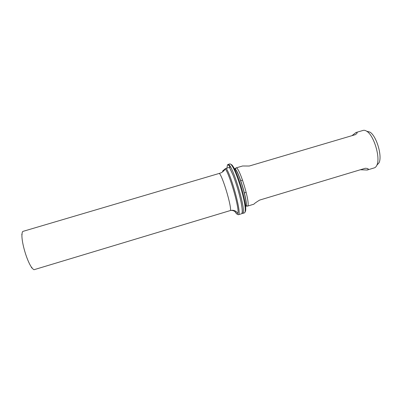 <?xml version="1.0" encoding="UTF-8"?>
<svg xmlns="http://www.w3.org/2000/svg" width="400" height="400" viewBox="0 0 400 400"><rect width="100%" height="100%" fill="white"/><g stroke="black" fill="none" stroke-linecap="round" stroke-linejoin="round"><path stroke-width="0.6" d="M242.485 213.455L241.935 213.32M227.49 164.96L227.945 164.48C231.815 161.51 247.42 213.815 242.555 213.455L241.945 213.305C242.7 213.01 242.385 209.165 241 201.77C242.46 209.22 242.625 213.22 241.505 213.775L238.335 214.73L237.425 214.265M226.915 168.135L227.45 165.01C227.995 164.53 228.87 165.28 230.075 167.24L229.45 167.39L233.045 175.105C236.415 183.78 239.065 192.665 241 201.77M235.305 169.28L235.94 167.955C239.285 165.63 251.41 206.275 247.34 206.165L246.085 205.405M235.94 167.955L242.6 165.99L249.265 166.025L355.36 134.66C357.515 133.02 357.725 132.305 355.985 132.52L351.95 135.685M253.91 204.18L253.965 204.165C254.145 203.675 256.01 202.32 259.56 200.11L365.31 168.265C368.465 168.46 369.095 169.05 367.2 170.025L360.355 169.755M21.725 234.645L22.05 234.655M230.475 210.505L230.475 210.505C231.515 205.88 222.505 175.95 219.31 173.41L22.8 231.43C19.035 236.125 28.095 267.065 34.025 269.71L230.62 210.46C233.66 209.85 236.085 210.825 237.89 213.39C239.615 209.17 230.38 176.29 225.3 168.71L226.255 168.33C232.365 178.2 242.005 215.42 238.38 214.715M234.98 211.63L236.59 213.86L237.3 214.2L237.89 213.39M244.405 212.89L244.455 212.88C245.05 212.69 245.31 211.51 245.24 209.335C245.205 200.56 237.225 173.815 232.45 166.455C231.315 164.595 230.45 163.75 229.85 163.915L227.945 164.48M229.45 167.39L226.255 168.33M219.31 173.41L221.28 172.725C223.48 171.35 224.82 170.01 225.3 168.71L222.67 170.97L222.74 171.68M230.965 164.44C231.545 164.43 232.35 165.26 233.37 166.925C238.02 174.07 245.73 199.91 245.75 208.43C245.81 210.385 245.595 211.52 245.105 211.83M31.865 267.555L31.445 267.81M366.73 131.245L369.9 132.09C376.455 135.855 382.475 156.03 379.05 162.77L376.865 165.215M374.185 167.915L374.31 167.88C375.39 167.55 376.255 166.64 376.895 165.15C380.625 157.77 373.955 135.41 366.79 131.285C365.44 130.39 364.22 130.095 363.135 130.41L355.985 132.52M222.395 172.095L223.225 170.8M236.125 212.82L236.59 213.86L235.335 211.925C234.075 210.795 232.53 210.3 230.7 210.44M234.47 168.915C237.825 167.895 248.95 205.18 245.58 206.165M234.45 168.88C237.67 166.815 249.41 206.17 245.585 206.21M240.795 180.66L242.565 180.135M245.69 206.155L246.92 206.12M234.565 168.865L235.615 168.22M21.865 234.64L22.08 234.26M242.555 213.455L244.455 212.88M233.37 166.925L232.45 166.455M245.75 208.43L245.24 209.335M31.72 267.67L32.11 267.875M369.9 132.09L366.79 131.285M379.05 162.77L376.895 165.15M247.34 206.165L253.965 204.165M367.2 170.025L374.31 167.88M244.44 192.875L246.21 192.35M233.045 175.105L229.515 167.385"/></g></svg>
